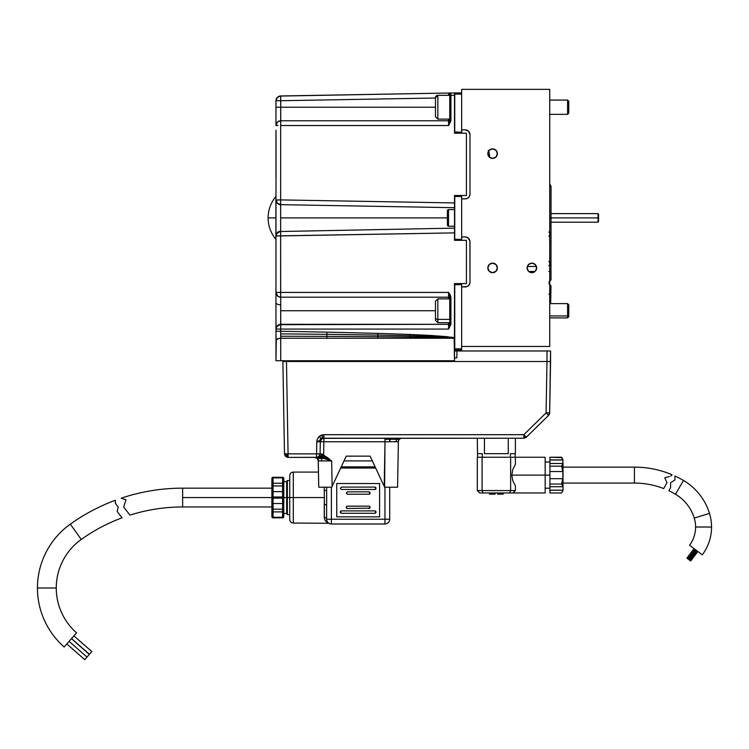 <?xml version="1.0" encoding="UTF-8"?>
<svg xmlns="http://www.w3.org/2000/svg" width="749" height="749" viewBox="0 0 749 749"><rect width="100%" height="100%" fill="white"/><g stroke="black" fill="none" stroke-linecap="round" stroke-linejoin="round"><path stroke-width="1.12" d="M527.118 267.899A4.766 4.766 0 0 1 531.874 263.142A4.766 4.766 0 0 1 536.64 267.899L535.245 271.269L531.874 272.664L528.513 271.269L527.118 267.899L528.513 264.537L531.874 263.142L535.245 264.537L536.64 267.899A4.766 4.766 0 0 1 531.874 272.664A4.766 4.766 0 0 1 527.118 267.899M487.833 153.639A4.766 4.766 0 0 1 492.599 148.873A4.766 4.766 0 0 1 497.364 153.639A4.766 4.766 0 0 1 492.599 158.395A4.766 4.766 0 0 1 487.833 153.639L489.228 150.268L492.599 148.873L495.969 150.268L497.364 153.639L495.969 157L492.599 158.395L489.228 157L487.833 153.639M487.833 267.899A4.766 4.766 0 0 1 492.599 263.142A4.766 4.766 0 0 1 497.364 267.899A4.766 4.766 0 0 1 492.599 272.664A4.766 4.766 0 0 1 487.833 267.899L489.228 264.537L492.599 263.142L495.969 264.537L497.364 267.899L495.969 271.269L492.599 272.664L489.228 271.269L487.833 267.899M488.554 151.12A17.854 17.854 0 0 1 489.621 157.346A17.854 17.854 0 0 0 489.621 157.196L489.284 153.723A17.854 17.854 0 0 0 489.275 153.714L489.621 157.206M465.223 129.83L461.656 129.83L465.223 129.83L461.656 129.83L461.656 89.356L461.656 129.83L465.223 129.83A4.766 4.766 0 0 1 469.979 134.586A4.766 4.766 0 0 0 465.223 129.83L468.593 131.225L469.979 134.586L469.979 194.103A4.766 4.766 0 0 1 465.223 198.869A4.766 4.766 0 0 0 469.979 194.103L469.183 196.753L467.863 198.064L466.15 198.775L461.656 198.869L461.656 236.956L465.223 236.956A4.766 4.766 0 0 1 469.979 241.712A4.766 4.766 0 0 0 465.223 236.956L467.863 237.751L469.895 240.785L469.979 282.186A4.766 4.766 0 0 1 465.223 286.942A4.766 4.766 0 0 0 469.979 282.186L469.979 241.712M465.223 286.942L461.656 286.942L461.656 346.459L461.656 286.942L467.048 286.586L468.593 285.547L469.895 283.113M549.729 346.459L461.656 346.459L549.729 346.459L549.729 89.356L461.656 89.356L549.729 89.356L549.729 346.459M488.264 150.371L489.284 153.723M469.979 174.966L469.979 194.103L469.979 174.966M465.223 236.956L461.656 236.956L461.656 198.869L465.223 198.869M469.979 134.586L469.979 194.103M467.863 237.751L468.593 238.351M528.728 271.475L535.029 271.475L528.728 271.475M461.656 240.326L461.656 239.334L454.746 239.334L461.656 239.334L461.656 195.498M454.512 94.842L454.512 92.932L450.917 92.998L450.917 95.376L454.512 95.31L454.512 133.2L454.512 131.974L461.656 132.208L454.746 132.208L454.746 92.932L461.656 92.932L454.746 92.932L454.512 94.224L454.512 93.166M461.656 94.121L454.746 94.121L461.656 94.121L461.656 132.208L461.656 94.121M454.746 132.208L454.746 92.932M454.512 348.744L454.746 284.564L461.656 284.564L461.656 350.026L461.656 283.581M461.656 133.2L461.656 132.208M461.656 196.481L454.746 196.481L461.656 196.481L461.656 239.334M454.512 231.956L454.512 228.127L278.853 231.544L454.512 228.127L454.512 240.326L454.512 195.498L466.412 195.498L454.512 195.498L454.512 232.883L454.512 202.932L454.512 207.698L280.65 204.664A4.766 4.766 0 0 1 275.969 199.899L275.969 235.916A4.766 4.766 0 0 1 280.65 231.16L280.65 217.912L447.368 217.912L280.65 217.912L280.65 204.664L277.336 203.232L275.969 199.899A4.766 4.766 0 0 0 277.336 203.232L278.038 203.831M454.746 239.334L454.746 196.481M461.656 284.564L454.512 284.798L454.512 283.581L454.512 360.737L454.156 337.865M454.746 350.026L461.656 350.026L454.746 350.026L454.746 348.837L461.656 348.837L454.746 348.837L454.746 284.564M280.285 324.336A4.766 4.766 0 0 0 278.909 324.682L278.085 325.122A4.766 4.766 0 0 0 275.969 329.083L280.65 329.083L280.735 304.787A4.766 2.088 180 0 1 275.969 302.699A4.766 2.088 -0 0 0 280.735 304.787L280.735 297.184A4.766 4.766 0 0 1 275.969 292.419L275.969 329.083A4.766 4.766 0 0 1 280.735 324.317L280.735 310.751L435.469 310.751L280.735 310.751L280.735 297.184L278.085 296.379A4.766 4.766 0 0 0 278.516 296.632M435.469 301.313L435.469 317.66A2.378 1.732 -0 0 0 437.847 319.392L437.847 322.65L449.746 322.65L448.557 322.65L448.557 324.345M454.512 133.2L466.412 133.2L466.412 195.498L466.412 133.2L454.512 133.2L454.512 95.31L450.917 95.376L450.917 92.998A1.189 1.189 0 0 0 449.746 94.187L449.746 95.376L450.917 95.376L449.746 95.376L449.746 120.814L450.917 120.814L450.917 95.376L450.917 120.814L448.576 125.542L280.65 125.542L280.65 204.664L279.733 204.552M448.557 119.119L448.557 120.786A1.189 1.189 0 0 0 449.746 119.597A1.189 1.189 0 0 1 448.557 120.786L280.735 120.786L280.735 107.21L275.969 107.21L275.969 125.542L278.038 125.542L275.969 125.542L276.774 122.902L278.085 121.581L280.735 120.786L280.65 125.542L448.576 125.542L450.917 120.814L449.746 120.814L449.746 94.187A1.189 1.189 0 0 1 450.917 92.998L448.576 93.035L449.746 94.187L448.576 93.035L448.567 95.31L448.576 93.035L280.65 95.966L280.735 100.722L435.469 98.025L280.735 100.722L280.697 98.905M280.688 121.581L280.735 100.722L275.969 100.722L277.336 97.389L280.65 95.966L280.735 107.21L435.469 107.21L275.969 107.21L275.969 100.722A4.766 4.766 0 0 1 280.65 95.966L278.441 96.555M276.109 124.409A4.766 4.766 0 0 0 275.969 125.542L277.364 122.181M276.044 133.397L276.044 173.871L275.969 130.195M278.853 231.544L278.038 231.993A4.766 4.766 180 0 1 280.65 231.16L280.613 202.539M278.544 204.131A4.766 4.766 0 0 0 280.379 204.646M278.441 231.75L277.673 232.265A4.766 4.766 180 0 0 275.969 235.916L277.336 232.583L275.969 235.617M448.576 295.771L448.576 292.419L448.557 297.184L280.735 297.184L448.557 297.184L448.576 295.818L448.557 298.851L449.746 298.851L437.847 298.851L437.847 319.392L437.847 298.954M448.557 297.184A1.189 1.189 0 0 1 449.746 298.374A1.189 1.189 0 0 0 448.557 297.184L448.576 292.419L448.997 293.786L448.576 292.419L280.65 292.419L280.735 297.184L279.798 297.091M276.044 293.243A4.766 4.766 0 0 0 277.411 295.836M277.523 295.939A4.766 4.766 0 0 0 277.71 296.098L278.085 296.379M278.6 296.679A4.766 4.766 0 0 0 279.911 297.11M279.929 297.11A4.766 4.766 0 0 0 280.454 297.175M280.688 325.122L280.65 329.083L275.969 329.083L276.774 326.433L278.085 325.122L276.334 327.257L275.969 331.273L280.65 331.273L280.65 329.083L448.576 329.083L448.557 324.317L280.735 324.317L448.557 324.317A1.189 1.189 0 0 0 449.746 323.128A1.189 1.189 0 0 1 448.557 324.317L448.576 329.083L448.557 324.317L280.697 324.682M276.737 339.128L278.89 338.408L275.969 340.074L275.969 360.737L280.735 360.737L280.735 338.248L278.89 338.408L280.735 338.248L280.65 331.273L275.969 331.273L275.969 340.074L277.364 338.829L280.735 338.248L326.817 338.248L326.985 332.125L280.65 331.273L280.669 333.848L326.938 334.326L280.669 333.848L280.697 336.235L326.882 336.395L280.697 336.235L280.735 360.737L454.512 360.737L275.969 360.737L276.287 339.466M452.359 337.387L429.673 335.402L446.713 336.619L454.1 337.921L452.209 337.265L429.617 336.357L429.505 338.248L326.817 338.248L377.777 338.248L377.833 336.713L326.882 336.395L326.817 338.248L280.735 338.248L280.65 331.273L326.985 332.125L326.882 336.395L377.833 336.713L377.889 335.075L326.938 334.326L377.889 335.075L377.945 333.38L326.985 332.125L377.945 333.38L377.889 335.075L409.731 335.758L409.787 334.466L377.945 333.38L409.787 334.466L409.731 335.758L377.889 335.075L377.833 336.713L409.675 337.022L409.731 335.758L409.675 337.022L377.833 336.713L377.777 338.248L409.619 338.248L409.675 337.022L409.619 338.248L429.505 338.248L429.561 337.312L409.675 337.022L429.561 337.312L429.617 336.357L409.731 335.758L429.617 336.357L429.673 335.402L409.787 334.466L429.673 335.402L429.617 336.357L450.495 337.2M442.041 336.9L441.985 337.574L454.465 338.22L441.985 337.574L442.041 336.9M454.512 283.581L466.412 283.581L466.412 240.326L454.512 240.326L466.412 240.326L466.412 283.581L454.512 283.581L454.418 338.192M429.561 337.312L441.985 337.574L429.561 337.312L429.617 336.357L429.505 338.248L441.929 338.248L441.985 337.574L441.929 338.248L454.428 338.248L429.505 338.248L429.561 337.312M441.929 338.248L441.985 337.574L441.929 338.248M451.544 337.237L453.061 337.527M430.254 335.43L433.259 335.608M280.669 333.848L280.735 338.248L279.78 338.286M280.697 296.819L280.65 235.916L275.969 235.916L275.969 292.419L275.969 235.916L454.512 232.883L280.65 235.916L280.632 234.989L280.65 292.419L278.441 292.419M277.71 296.098L275.969 292.419L448.576 292.419L449.746 297.147L450.917 297.147L448.576 292.419M276.325 292.419L275.969 292.419C276.25 295.303 277.832 296.894 280.735 297.184M450.308 294.872L450.917 297.147L450.917 324.354L448.576 329.083L448.576 325.871M449.615 293.748L450.917 297.063M449.643 296.164L448.997 293.786M278.909 324.682L279.798 324.411L278.909 324.682M280.65 327.257L280.65 331.273M278.038 329.083L277.336 329.083M276.044 339.784L275.969 329.083C276.241 326.208 277.832 324.617 280.735 324.317L280.65 329.083L448.576 329.083L450.917 324.354L450.917 297.147L449.746 297.147L449.746 324.354L449.746 297.147M432.445 335.561L430.778 335.458M275.969 200.198L280.65 199.899L279.733 199.899L280.65 199.899L280.622 201.724M277.261 203.157L275.969 199.899L276.044 173.871L275.969 199.899C276.241 202.745 277.795 204.337 280.65 204.664L280.632 204.571M277.336 199.899L278.441 199.899M280.622 231.525L280.632 234.989M280.613 232.555L280.613 231.965M275.969 327.688L275.969 293.131M275.969 232.986L275.969 202.839M280.735 100.722L276.774 100.722M276.063 99.804L278.038 96.799L276.325 98.924L275.969 100.722L275.969 124.259M280.65 96.059L450.917 92.998M278.038 125.542L275.969 125.542A4.766 4.766 0 0 1 280.735 120.786L448.557 120.786L448.576 125.542L449.746 120.814L448.576 125.542L448.557 120.786L280.735 120.786L280.65 124.615M280.285 120.804A4.766 4.766 0 0 0 278.085 121.581M276.84 122.808A4.766 4.766 0 0 0 276.166 124.184M280.716 120.879L280.735 120.786C277.832 121.066 276.25 122.658 275.969 125.542L275.969 125.242M398.009 93.915L395.706 93.953M280.632 200.826L280.65 199.899L454.512 202.932L454.512 195.498M280.735 120.786L279.798 120.879M280.65 199.899L280.65 204.664L454.512 207.698L454.512 202.932L280.65 199.899L280.65 125.542M280.622 204.299L280.613 203.269M279.733 199.899L278.038 199.899M454.512 202.932L454.512 203.859M276.521 233.697L280.65 231.16L280.65 235.916L279.733 235.916M276.325 235.916L278.038 235.916M280.688 296.379L280.65 294.245M454.512 240.326L454.512 232.883M449.746 324.354L450.917 324.354L449.746 324.354L448.576 329.083L449.746 324.354M286.137 456.113L284.994 455.635L286.137 456.113L285.659 454.877L286.137 456.113L288.075 457.396L286.137 456.113L288.075 455.635L288.075 454.577L285.659 454.877L284.573 454.577L284.498 453.866L288.075 453.866L286.464 361.495L282.879 361.495L282.879 360.737L284.498 453.866L284.573 454.577L284.498 453.866L284.573 454.577L285.659 454.877L285.547 453.894L284.498 453.866L282.879 361.495L286.464 361.495L286.464 360.737L286.464 361.495L546.985 361.495L546.985 350.981L546.985 361.495L550.571 361.495L549.672 412.858L550.571 350.981L454.512 350.981L456.881 350.981L456.881 357.816L456.881 350.981L550.571 350.981L550.571 361.495L546.985 361.495L546.087 412.858L549.672 412.858A3.586 3.586 0 0 1 548.596 415.349L549.672 412.858L546.087 412.858L548.596 415.349L526.378 437.191L525.639 437.744L526.378 437.191L525.629 436.47L526.378 437.191L523.86 437.032L523.86 437.744L525.311 437.575A3.586 2.078 -134.5 0 1 523.86 437.191L525.311 437.575M523.86 438.099L524.806 437.959L523.86 437.744L523.86 436.452L525.386 437.285L525.629 436.47L523.86 434.692L523.86 436.452L523.86 434.692L526.378 437.191L548.596 415.349L546.087 412.858L547.453 412.877M523.86 437.032L523.86 435.665L523.86 437.032M525.48 436.948L525.321 437.519M317.061 439.663L319.196 436.452L323.886 434.692L321.237 435.206L323.886 434.692L523.86 434.692L546.087 412.858L523.86 434.692L323.886 434.692L323.652 455.252L322.145 454.081L320.928 456.375L321.696 453.922L322.885 454.568L321.696 453.922L320.928 456.375L319.486 457.405L321.049 457.733L321.93 456.59L320.02 457.489M319.486 453.894L318.503 453.894L320.095 453.866L319.804 455.223A3.586 3.586 0 0 0 320.095 453.866A3.586 3.586 0 0 1 319.804 455.223L319.467 455.832A3.586 3.586 0 0 1 316.509 457.396L316.799 440.768L320.329 441.386A3.586 3.586 0 0 1 320.347 441.255L321.536 439.092L322.913 438.352L322.622 437.369L322.903 438.352A3.586 3.586 0 0 0 321.536 439.092L320.844 438.334L322.622 437.369L321.948 434.963L319.196 436.452L320.506 435.543L319.196 436.452L320.844 438.334L319.196 436.452L317.08 439.616M316.256 457.396L319.196 457.396L320.759 456.375L321.696 453.922L320.235 453.885L318.484 456.796L316.509 457.396L316.509 456.796L316.79 457.396L319.205 456.366L316.79 457.396L319.898 457.461L321.724 458.407L321.19 458.407L321.976 460.888L318.859 460.897L331.676 460.916L328.671 459.324L329.111 458.772L324.776 455.813L323.98 457.264L322.875 456.909L323.652 455.252L322.885 454.568L321.93 456.59L322.885 454.568M398.374 441.741L397.588 441.723L398.374 441.741A3.586 3.586 0 0 1 401.96 438.221L401.96 438.221A3.586 3.586 0 0 0 399.451 439.242L399.451 439.242A3.586 3.586 0 0 0 398.384 441.741L397.579 487.215L384.612 487.215L370.118 456.141L384.612 487.215L397.579 487.215L398.384 441.741M396.277 441.713L394.461 441.713L396.277 441.713M388.151 441.732L384.995 441.741L388.151 441.732M318.213 460.223L318.288 460.916L321.976 460.888L321.19 458.407L317.829 458.416L314.711 457.396A3.586 3.586 0 0 1 317.22 458.416L318.288 460.916L318.737 486.382L318.213 460.223M315.011 457.405L314.73 457.396A3.586 3.586 0 0 1 317.22 458.416L314.711 457.396L316.228 457.733M321.246 456.413L322.875 456.909L321.93 456.59L321.049 457.733L322.323 458.079L322.875 456.909L322.323 458.079L323.371 458.369L323.98 457.264L323.371 458.369L325.15 458.884L325.768 457.957L323.98 457.264L325.768 457.957L326.498 456.862L325.768 457.957L328.671 459.324L325.768 457.957L325.15 458.884L328.249 459.849L328.671 459.324L328.249 459.849L330.833 460.654L325.15 458.884M454.512 357.816L456.881 357.816M287.12 457.124L285.921 456.675L284.573 454.577L286.277 456.909L288.075 457.396L286.277 456.909M317.136 457.339A3.586 3.586 0 0 0 317.202 457.321L288.075 457.396L316.509 457.396C318.634 457.199 319.832 456.029 320.095 453.866L320.01 454.559M317.52 457.246A3.586 3.586 0 0 0 317.866 457.124L318.484 456.796M318.877 456.497A3.586 3.586 0 0 0 319.795 455.242M318.503 453.894L316.509 453.866L316.509 457.396C318.634 457.199 319.832 456.029 320.095 453.866A3.586 3.586 0 0 1 316.509 457.396L315.423 457.396L317.829 458.416L323.549 458.416M546.087 412.858L546.985 361.495L550.571 361.495L286.464 361.495L288.075 453.866L316.509 453.866L288.075 453.866L288.075 454.577L288.075 453.866L285.547 453.894L285.659 454.877L288.075 454.577L288.075 457.396M317.202 457.321L317.866 457.124M319.804 455.223L320.095 453.866L320.862 453.894L320.207 453.885L320.862 453.894L320.207 453.885L319.168 456.366L320.02 456.375L319.168 456.366M320.366 441.152L320.3 441.741L319.308 441.142L320.844 438.334L319.308 441.142L316.799 440.768L316.509 456.796M320.759 456.375L319.205 456.366L320.759 456.375M318.915 441.77L323.193 441.732M321.696 453.922L320.207 453.885M317.829 458.416L318.859 460.897L317.829 458.416M317.997 459.558L317.22 458.416A3.586 3.586 0 0 1 318.288 460.916L318.756 487.215L331.732 487.215L346.216 456.141L370.118 456.141L346.216 456.141L332.116 486.382L331.676 460.916L332.116 486.382M315.994 457.63L317.22 458.416A3.586 3.586 0 0 1 318.288 460.916L331.676 460.916L323.652 455.252L323.886 438.221L523.982 438.212M316.087 457.396L316.949 457.396M318.409 457.396L317.183 457.396M323.193 438.287L321.377 439.242L323.193 438.287M320.909 441.713L322.519 441.723L320.3 441.741L321.536 439.092A3.586 3.586 0 0 1 323.886 438.221L323.886 437.191L322.622 437.369L322.913 438.352L523.86 438.221M316.724 441.741L319.252 441.77L319.308 441.142L319.252 441.77L316.836 441.741M318.288 437.388L319.196 436.452M286.464 361.495L282.879 361.495M549.672 412.858L548.596 415.349M547.042 413.822L546.573 413.345M320.506 435.543L321.237 435.206M323.886 438.221L321.536 439.101L320.844 438.334M319.252 441.77L320.31 441.741L319.252 441.77M320.076 454.156L320.3 441.741L320.095 453.866L316.509 453.866M389.602 438.221L384.995 438.221L384.995 439.242L396.792 439.242L398.833 438.221L396.792 439.242L399.048 439.242L396.792 439.242L395.912 441.713L398 441.732L399.048 439.242L401.492 438.221L399.048 439.242L398 441.732L384.995 441.741L384.612 487.215M389.892 439.242L390.735 438.221L389.527 441.723L395.912 441.713L396.792 439.242L384.995 439.242L384.995 441.741L389.527 441.723L389.892 439.242M384.995 438.221L384.995 441.741L323.886 441.741L384.995 441.741L384.218 486.382M398.833 438.221L391.811 438.221M331.732 487.215L318.756 487.215M321.724 457.92L321.724 458.407L321.724 457.92M322.445 456.141L323.24 456.141M321.405 456.141L320.89 456.141M398.608 439.242L400.968 438.221M398.019 438.221L400.537 438.221M321.948 434.963L322.622 437.369L323.886 437.191L323.886 434.692L321.948 434.963M125.392 501.68L126.019 499.761L121.188 498.188A193.289 193.289 0 0 1 182.644 488.161L182.644 497.561L271.878 497.561L182.644 497.561L182.644 488.161A193.289 193.289 0 0 0 121.188 498.188L126.019 499.761L123.66 507.007L129.961 515.115A174.48 174.48 0 0 1 182.644 506.97L182.644 497.561L182.644 506.97A174.48 174.48 0 0 0 129.961 515.115L129.83 514.947M123.96 507.391L128.837 513.674M128.051 512.653L127.068 511.398M126.207 510.275L124.268 507.785M126.001 510.013L125.429 509.283M124.297 505.069L123.669 506.989M125.486 501.409L124.896 503.206M327.65 522.942L325.309 520.798L324.392 518.701L324.326 497.561L293.299 497.561L293.299 523.036C291.136 522.821 289.938 521.632 289.732 519.469L289.732 497.561L289.732 519.469L289.732 497.561L287.344 497.561L287.344 514.657L287.344 497.561L286.661 497.561L286.661 513.468L286.661 497.561L283.777 497.561L283.777 511.895L283.759 486.082L282.588 485.961L282.588 491.616L283.777 492.805L282.588 491.616L283.777 492.805L282.588 491.616L282.588 496.971L273.067 496.971L273.067 497.561L282.588 497.561L282.588 496.971A1.189 0.599 0 0 1 283.777 497.561L282.588 496.971L282.588 498.16L283.777 497.561A1.189 0.599 180 0 1 282.588 498.16L282.588 503.515L283.777 502.326L282.588 503.515L283.777 502.326L282.588 503.515L282.588 509.17L283.777 509.011L282.588 509.17L282.588 511.895L283.777 511.895L282.588 511.895L282.588 517.25A1.189 0.599 -0 0 0 283.777 516.66L283.777 478.471A1.189 1.189 0 0 0 282.588 477.282A1.189 1.189 0 0 1 283.777 478.471A1.189 0.599 180 0 0 282.588 477.881L282.588 483.236L283.777 483.236L283.777 478.471L283.777 481.354M318.484 472.095L293.299 472.095L293.299 497.561L293.299 472.095L293.299 497.561L289.732 497.561L293.299 497.561L293.299 523.036L293.299 497.561L324.326 497.561L324.242 490.567A2.378 0.655 180 0 0 326.63 489.912L326.63 505.219A2.378 0.655 -0 0 0 324.242 504.564A2.378 0.655 180 0 1 326.63 505.219L326.63 519.226C326.91 522.119 328.493 523.71 331.386 523.991L331.386 519.226L326.63 519.226A2.378 1.854 -0 0 0 324.242 517.372L324.289 501.1M324.289 494.031L324.326 497.813M271.896 509.039L271.878 511.895L273.067 511.895L273.067 509.17L271.878 509.011L271.878 502.326L271.878 509.011L273.067 509.17L273.067 503.515L271.896 502.532L273.067 503.515L271.962 502.785L271.878 497.561L273.067 497.561L271.878 497.561L271.878 502.326L272.608 503.422L273.067 498.16A1.189 0.599 180 0 1 271.878 497.561A1.189 0.599 0 0 1 273.067 496.971L273.067 491.616L271.878 492.805L271.878 497.561L271.962 492.346L273.067 491.616L271.878 492.805L273.067 491.616L273.067 485.961L271.878 486.12L271.878 492.805L271.878 486.12L273.067 485.961L273.067 483.236L271.962 483.236L273.067 483.236L273.067 477.881A1.189 0.599 180 0 0 271.878 478.471A1.189 1.189 0 0 1 273.067 477.282A1.189 1.189 0 0 0 271.878 478.471L271.878 486.12L271.878 478.471M283.702 514.245L283.777 516.66A1.189 1.189 0 0 1 282.588 517.849L283.777 516.66L282.588 517.849L273.067 517.849L271.878 516.66L273.067 517.849A1.189 1.189 0 0 1 271.878 516.66L271.878 511.895L271.878 516.66A1.189 0.599 -0 0 0 273.067 517.25L273.067 511.895L272.224 511.895M283.038 517.756L283.684 517.11L282.588 517.849L282.588 517.25L273.067 517.25L273.067 517.849L271.878 516.66L272.608 517.756M273.067 511.895L273.067 517.25L282.588 517.25L282.588 511.895L273.067 511.895L273.067 509.17L282.588 509.17L282.588 511.895L273.067 511.895M271.878 511.895L271.878 509.011M271.878 492.327L271.878 494.892M271.878 500.238L271.878 502.804M273.067 517.849L282.588 517.849M273.067 503.515L273.067 509.17L282.588 509.17L282.588 503.515L273.067 503.515L282.588 503.515L282.588 498.16L273.067 498.16L273.067 503.515M282.588 498.16L282.588 497.561L273.067 497.561L273.067 498.16L282.588 498.16M273.067 496.971L282.588 496.971L282.588 491.616L273.067 491.616L273.067 496.971M282.588 477.282L282.588 491.616L273.067 491.616L273.067 485.961L282.588 485.961L273.067 485.961L273.067 483.236L282.588 483.236L273.067 483.236L273.067 477.881L282.588 477.881L273.067 477.881L273.067 477.282L282.588 477.282L273.067 477.282M283.777 516.66L283.777 511.895M283.777 500.669L283.777 503.646M283.777 510.79L283.777 512.26M283.777 482.871L283.777 486.316M283.777 491.475L283.777 494.462M289.732 480.474L287.344 480.474L286.661 481.663L283.777 481.663L283.777 497.561L286.661 497.561L286.661 481.663L286.661 497.561L287.344 497.561L287.344 480.474L287.344 497.561L289.732 497.561L289.732 475.662C289.938 473.499 291.136 472.31 293.299 472.095M289.732 497.561L289.732 475.662L289.732 497.561M343.997 460.907L372.337 460.907L343.997 460.907M341.226 466.852L375.118 466.852L341.226 466.852M340.664 468.05L375.67 468.05L340.664 468.05M347.002 506.221L346.618 506.483A1.189 1.189 0 0 0 347.452 508.515A1.189 1.189 0 0 1 346.609 506.483L346.356 507.785L347.452 508.515L369.725 508.168L369.978 506.867L368.882 506.137L347.002 506.221M389.714 519.226A4.766 4.766 0 0 1 384.949 523.991A4.766 4.766 0 0 0 389.714 519.226L384.949 519.226L384.949 523.991L384.949 519.226L389.714 519.226L389.714 487.215L389.714 519.226M384.949 487.215L384.949 519.226L331.386 519.226L331.386 523.991L384.949 523.991L331.386 523.991A4.766 4.766 0 0 1 326.63 519.226L384.949 519.226L384.949 487.215M341.507 489.471L374.828 489.471L341.507 489.471L374.828 489.471L376.026 488.282L374.828 487.093L341.507 487.093L340.318 488.282L341.507 489.471M374.828 487.093L341.507 487.093L374.828 487.093A1.189 1.189 0 0 1 376.026 488.282A1.189 1.189 0 0 1 374.828 489.471M341.507 510.893L340.318 512.082L341.507 513.28L374.828 513.28L376.026 512.082L374.828 510.893L341.507 510.893A1.189 1.189 0 0 0 340.318 512.082A1.189 1.189 0 0 0 341.507 513.28L374.828 513.28L341.507 513.28M374.828 510.893L374.828 510.893A1.189 1.189 0 0 1 376.026 512.082A1.189 1.189 0 0 1 374.828 513.28M336.741 516.847L379.593 516.847L336.741 516.847L336.741 483.517L379.593 483.517L336.741 483.517L379.593 483.517L379.593 516.847L379.593 483.517L379.593 516.847L336.741 516.847L336.741 483.517M368.882 506.137L347.452 506.137L368.882 506.137A1.189 1.189 0 0 1 370.072 507.326A1.189 1.189 0 0 1 368.882 508.515A1.189 1.189 0 0 0 370.072 507.326A1.189 1.189 0 0 0 368.882 506.137M368.882 491.85A1.189 1.189 0 0 1 370.072 493.039A1.189 1.189 0 0 1 368.882 494.228A1.189 1.189 0 0 0 370.072 493.039A1.189 1.189 0 0 0 368.882 491.85L347.452 491.85L346.263 493.039L347.452 494.228L368.882 494.228L347.452 494.228L368.882 494.228L370.072 493.039L368.882 491.85L347.452 491.85L368.882 491.85M331.386 487.215L331.386 519.226L331.386 487.215M326.658 493.731L326.676 497.579L326.658 493.731M326.658 501.409L326.676 497.579L326.658 501.409M326.63 489.912L326.63 487.215L326.63 489.912A2.378 0.655 0 0 1 324.242 490.567L324.242 487.215M326.63 505.219L326.63 519.226C329.195 524.768 329.195 524.768 326.63 519.226A2.378 1.854 180 0 0 324.242 517.372C328.025 524.89 328.025 524.89 324.242 517.372M293.299 523.036L328.905 523.289M326.639 503.122L326.676 497.57M121.263 516.763L122.078 517.812A174.48 174.48 0 0 0 81.238 539.458A59.648 59.648 0 0 0 56.259 588.002L37.45 588.002A78.458 78.458 0 0 0 64.171 646.986L76.576 632.849A59.648 59.648 0 0 1 81.238 539.458A174.48 174.48 0 0 1 122.078 517.812L117.19 511.52L118.211 506.97L115.318 503.234L115.318 500.266A193.289 193.289 0 0 0 70.312 524.15L81.238 539.458L70.312 524.15A78.458 78.458 0 0 0 37.45 588.002L56.259 588.002A59.648 59.648 0 0 0 76.576 632.849L64.171 646.986A78.458 78.458 0 0 1 70.312 524.15A193.289 193.289 0 0 1 115.318 500.266L115.318 503.234L117.415 505.95L115.318 503.234L115.318 500.266L115.318 501.999M89.346 654.383L86.996 657.07L69.095 641.369L86.996 657.07L84.74 659.644L66.839 643.943L84.74 659.644L86.996 657.07L89.346 654.383L71.455 638.682L89.374 654.354L71.473 638.654L89.281 654.457M73.908 635.892L91.799 651.583L73.908 635.892M89.449 654.27L71.548 638.569L89.449 654.27L91.799 651.583L89.449 654.27M119.934 515.059L117.19 511.52L117.705 509.245M117.443 510.387L117.19 511.52L119.222 514.142M118.211 506.97L117.415 505.94M275.969 177.71L275.969 134.595M437.847 119.11L437.847 95.329A2.378 2.378 180 0 0 435.469 97.707L435.469 116.732L437.847 119.119L449.746 119.119M435.469 116.722L435.469 97.707A2.378 2.378 0 0 1 437.847 95.329L449.746 95.329L437.847 95.329L437.847 119.119M449.746 95.31L437.847 95.31L435.469 97.791M567.583 114.344L568.772 113.155L568.772 101.274L567.583 100.085L567.583 114.354L567.583 100.085L549.729 100.085L567.583 100.076L568.772 101.274L568.772 113.155L567.583 114.354L549.729 114.354M568.772 101.274L567.583 100.076L549.729 100.076M437.847 322.538L437.847 319.392L449.746 319.392L437.847 319.392A2.378 1.732 180 0 1 435.469 317.66L435.469 320.179M437.847 322.65L435.469 320.272L435.469 301.229L437.847 298.851M567.583 315.938L568.772 315.067L568.772 304.796L568.772 316.696L568.772 315.067L567.583 315.938L567.583 303.607L567.583 315.938L549.729 315.938L567.583 315.938L567.583 317.894L567.583 315.938M568.772 306.425L568.772 305.714M448.557 226.245L454.512 226.245L448.557 226.245L448.557 209.58L448.557 226.245A1.189 1.189 0 0 1 447.368 225.046A1.189 1.189 0 0 0 448.557 226.245M454.512 209.58L448.557 209.58A1.189 1.189 0 0 0 447.368 210.769L447.368 225.046L447.368 210.769A1.189 1.189 0 0 1 448.557 209.58L454.512 209.58M275.913 239.334L275.913 217.912L275.913 239.334C270.801 233.108 268.198 225.964 268.114 217.912L275.913 217.912L275.913 196.481L275.913 217.912L268.114 217.912C268.198 209.851 270.801 202.707 275.913 196.481L275.913 196.481M549.916 475.1L511.829 475.1L512.747 480.746L515.396 485.811L515.396 490.576L513.018 492.954L509.657 492.954L510.64 490.576L477.31 490.576L477.31 457.246L477.31 490.576L482.075 490.576L482.075 457.246L482.075 490.576L515.396 490.576L513.018 492.954L515.396 490.576L510.64 490.576L509.657 492.954L483.058 492.954L482.075 490.576L483.058 492.954L479.697 492.954L477.31 490.576L479.697 492.954L545.16 492.954L545.16 457.246L545.16 475.1L549.916 475.1M497.551 494.143L503.262 494.143L497.551 494.143L497.551 492.954L497.551 494.143M561.787 492.692L563.014 490.576L563.014 462.76L562.265 464.932L562.78 463.491L549.916 463.491L549.916 466.168L561.628 466.168L562.302 464.839L561.628 466.168L549.916 466.168L549.916 486.719L562.78 486.719L561.628 484.032L549.916 484.032L561.628 484.032L562.78 478.677L549.916 478.677L549.916 490.183L562.845 490.183L549.916 490.286L549.916 492.973L561.628 492.973L549.916 492.973L549.916 486.719M561.853 457.639L549.916 457.236L549.916 459.914L562.78 459.914L561.628 457.236L549.916 457.236L549.916 471.533L562.78 471.533L561.628 466.168L562.845 471.533M562.302 491.634L561.628 492.973M563.014 490.576L563.014 477.019L561.628 484.032L562.845 486.616M562.78 478.677L549.916 478.677L549.916 471.533L562.78 471.533M562.845 478.677L562.845 460.017L549.916 460.017L549.916 463.491M562.845 463.594L562.78 459.914M510.406 453.679L510.406 457.246L510.406 453.679L515.162 453.679L515.162 457.246L515.162 453.679M482.309 457.246L482.309 453.679L482.309 457.246M477.553 453.679L477.31 438.221L477.553 457.246L477.553 453.679L482.309 453.679M515.396 457.246L477.31 457.246L510.64 457.246L510.64 490.576L510.64 457.246L515.396 457.246L515.396 464.389L515.396 457.246L545.16 457.246M545.16 492.954L545.16 475.1L511.829 475.1L512.747 469.454L515.396 464.389L512.747 469.454L511.829 475.1L512.747 480.746L515.396 485.811L515.396 490.576M495.164 494.143L495.164 492.954L495.164 494.143L489.453 494.143L495.164 494.143M508.262 453.679L484.453 453.679L484.453 438.221L484.453 453.679L508.262 453.679L508.262 438.221L508.262 453.679M515.396 438.221L515.396 453.679L515.396 438.221M634.431 467.123A96.855 96.855 0 0 1 672.059 474.735L670.608 476.177L672.059 474.735A96.855 96.855 0 0 0 634.431 467.123L563.014 467.123L634.431 467.123L634.431 483.077L634.431 467.123M667.818 476.954L668.81 476.682M666.329 477.366L664.794 477.787L665.327 479.023L664.794 477.787L666.329 477.366M666.133 480.877L664.794 477.787L669.269 476.551M664.915 486.419L666.947 482.749L665.327 479.023M664.138 487.833L663.726 488.573A80.901 80.901 0 0 0 634.431 483.077L563.014 483.077L634.431 483.077A80.901 80.901 0 0 1 663.726 488.573L666.947 482.749L666.404 481.495M663.97 488.142L664.644 486.916M674.924 475.999A96.855 96.855 0 0 1 683.509 480.484A96.855 96.855 0 0 0 674.924 475.999L674.924 479.978L670.608 482.749L670.608 487.496L669.288 489.883M675.429 494.237A80.901 80.901 0 0 0 668.81 490.745A80.901 80.901 0 0 1 675.429 494.237A41.916 41.916 0 0 1 694.257 518.065A41.916 41.916 0 0 0 675.429 494.237L683.509 480.484A57.87 57.87 0 0 1 709.5 513.383A46.447 46.447 0 0 1 702.319 554.812L689.539 545.272A30.503 30.503 0 0 0 694.257 518.065A30.503 30.503 0 0 1 695.596 527.024L711.55 527.024A46.447 46.447 0 0 0 709.5 513.383L694.257 518.065L709.5 513.383A57.87 57.87 0 0 0 683.509 480.484L675.429 494.237M670.608 485.333L670.608 487.496M671.741 482.019L670.608 482.749L670.608 483.985M696.879 550.758L689.754 560.289L690.709 561.001L697.834 551.47L690.569 560.898L689.754 560.289L696.879 550.758M694.023 548.614L686.899 558.155L687.854 558.866L694.969 549.335L687.854 558.866L686.899 558.155L694.023 548.614M695.447 549.691L688.331 559.222L689.277 559.934L696.401 550.403L689.277 559.934L688.621 559.447L695.447 549.691M702.319 554.812A46.447 46.447 0 0 0 711.55 527.024L695.596 527.024A30.503 30.503 0 0 1 689.539 545.272L702.319 554.812M674.924 478.368L674.924 479.978L673.903 480.633M548.877 271.475C551.386 271.475 551.386 271.475 548.877 271.475C551.386 271.475 551.386 271.475 548.877 271.475M548.877 294.085C551.386 294.085 551.386 294.085 548.877 294.085C551.386 294.085 551.386 294.085 548.877 294.085M550.992 242.311L549.729 242.311L550.992 242.311L550.992 255.4L550.992 234.1L548.877 231.975M598.058 217.912L598.058 222.191L598.058 217.912L551.039 217.912L598.058 217.912L598.058 213.624L598.058 217.912L598.535 217.912L598.058 217.912M551.039 222.191L598.058 222.191L598.535 214.102L598.535 221.648M549.729 217.912L551.039 217.912L549.729 217.912M527.333 266.475L536.415 266.475M275.969 340.074L275.969 331.273M280.341 324.336L276.512 326.864M277.776 203.634L280.257 204.636M276.063 235.008L275.988 235.523M275.969 100.722C276.231 97.885 277.785 96.303 280.65 95.966C277.785 96.303 276.231 97.885 275.969 100.722L275.969 100.647M280.65 231.16C277.795 231.488 276.241 233.07 275.969 235.916M322.941 438.343L321.564 439.073M321.536 439.092L320.31 441.741M182.644 506.97L271.878 506.97M271.878 488.161L182.644 488.161M289.732 514.657L287.344 514.657L286.661 513.468L283.777 513.468M283.777 485.071L282.588 485.071M549.729 303.607L567.583 303.607L568.772 304.796M549.729 317.894L567.583 317.894L568.772 316.705M545.16 488.198L549.916 488.198M503.262 494.143L503.262 492.954M561.628 457.236L563.014 459.633M489.453 492.954L489.453 494.143M545.16 462.011L549.916 462.011M550.992 263.068L550.992 279.873L548.877 281.989M548.877 283.562L550.992 285.687L550.674 303.607M550.992 255.4L550.992 263.62L548.877 265.736M548.877 261.495L550.992 263.62M548.877 236.216L550.992 234.1M598.535 214.102L598.058 213.624L551.039 213.624M549.729 183.73L551.039 186.464L550.992 249.932"/></g></svg>
